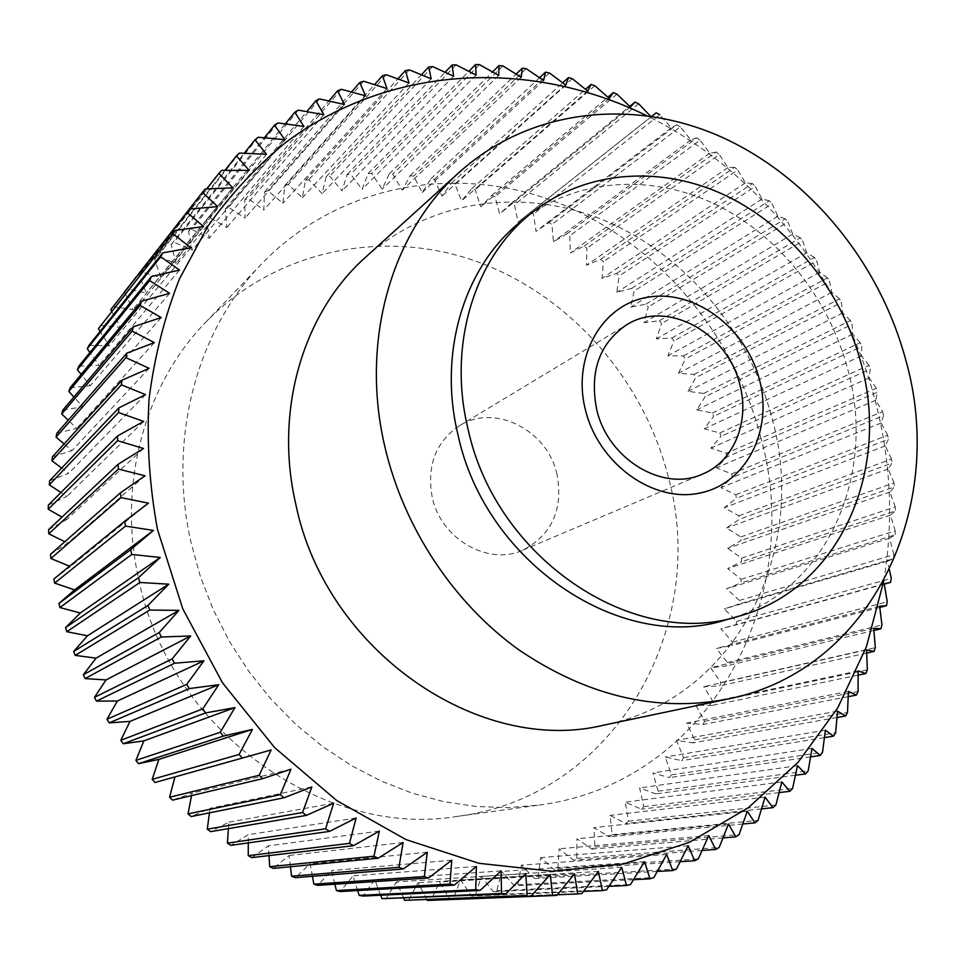 <?xml version="1.0" encoding="UTF-8"?>
<svg xmlns="http://www.w3.org/2000/svg" width="965" height="965" viewBox="0 0 965 965"><rect width="100%" height="100%" fill="white"/><g stroke="black" fill="none" stroke-linecap="round" stroke-linejoin="round"><path stroke-width="0.72" stroke-dasharray="4.83 3.62" d="M522.403 220.273C576.165 178.236 650.639 173.555 714.402 203.868C778.164 234.543 828.718 297.739 847.656 368.968C877.619 475.407 825.956 592.932 726.211 619.771M365.675 257.136C430.957 198.537 525.153 187.053 605.525 220.925C685.958 255.243 749.419 331.465 772.121 418.581C808.996 550.255 736.609 698.769 604.355 725.017M760.637 436.831C733.231 331.333 654.656 239.959 555.068 201.649C455.637 163.857 339.005 184.05 262.251 263.276C197.282 329.885 167.367 437.784 190.841 541.86L200.238 576.093L213.12 609.349L229.32 641.194L248.632 671.182L270.779 698.925L295.447 724.076L322.31 746.307L350.983 765.366L381.079 781.035L412.176 793.17L443.888 801.662L475.805 806.475L507.518 807.609L538.675 805.148C709.408 783.291 806.282 597.962 760.637 436.831M668.299 476.939C643.667 379.728 570.677 296.014 477.952 261.937C385.361 228.295 276.895 248.693 205.629 322.31C145.305 384.239 117.392 483.091 138.393 577.745C167.958 729.033 322.805 839.26 457.651 816.33C616.225 796.234 709.516 625.561 668.299 476.939M557.01 474.37C547.625 430.125 494.575 403.032 459.364 425.794C435.601 442.042 426.554 465.902 432.236 497.361C440.945 539.109 488.35 566.202 522.813 550.159C551.932 534.851 563.331 509.58 557.01 474.37M883.759 580.942C893.771 520.605 890.864 460.305 875.05 400.041C843.133 278.197 757.537 170.021 646.333 115.511M731.603 473.899L882.625 411.633L875.75 400.294L877.487 392.212L727.236 456.735L716.428 467.784L731.603 473.899L732.387 477.398L720.891 487.675L735.812 494.768L736.416 498.302L724.269 507.771L738.888 515.805L739.299 519.363L726.549 527.988L740.806 536.962L741.011 540.533L727.694 548.277L741.542 558.168L741.554 561.739L727.707 568.566L741.108 579.35L740.915 582.908L726.585 588.795L739.467 600.447L739.081 603.994L724.317 608.903L736.645 621.388L736.054 624.898L720.891 628.818L732.616 642.111L731.82 645.573L716.32 648.468L727.393 662.533L726.392 665.934L710.614 667.78L720.976 682.593L719.781 685.922L703.762 686.706L713.376 702.206L711.977 705.463L695.789 705.162L704.595 721.313L703.002 724.486L686.694 723.075L694.667 739.841L692.882 742.893L676.501 740.384L683.594 757.706L681.616 760.649L665.247 757.018L671.411 774.847L669.24 777.657L652.931 772.905L658.13 791.179L655.79 793.857L639.614 787.971L643.8 806.644L641.291 809.165L625.308 802.168L628.456 821.167L625.778 823.519L610.061 815.401L612.136 834.665L609.289 836.836L593.909 827.632L594.898 847.089L591.895 849.079L576.925 838.778L576.781 858.368L573.644 860.153L559.133 848.802L557.842 868.428L554.573 870.008L540.617 857.62L538.156 877.221L534.779 878.572L521.426 865.183L517.795 884.688L514.309 885.81L501.643 871.455L496.83 890.767L493.236 891.66L481.33 876.389L475.323 895.436L471.656 896.075L460.558 879.935L453.381 898.62L449.642 899.018L439.437 882.058L431.078 900.309L430.342 900.333M124.364 291.623L126.753 288.704L146.33 293.058L138.984 274.76L141.553 272.021L160.769 277.57L154.605 259.054L157.331 256.533L176.125 263.24L171.143 244.591L174.014 242.275L192.3 250.08L188.513 231.395L191.516 229.308L209.236 238.162L206.631 219.513L209.743 217.644L226.847 227.487L225.4 208.959L228.621 207.318L245.05 218.102L244.748 199.767L248.065 198.356L263.747 210.02L264.591 191.939L267.968 190.756L282.89 203.241L284.832 185.497L288.27 184.556L302.371 197.789L305.386 180.443L308.872 179.731L322.117 193.663L326.182 176.776L329.704 176.293L342.056 190.841L347.135 174.472L350.669 174.219L362.116 189.345L368.16 173.543L371.706 173.519L382.2 189.128L389.185 173.953L392.719 174.158L402.26 190.202L410.125 175.702L413.647 176.125L422.212 192.53L430.933 178.742L434.419 179.381L441.994 196.1L451.511 183.06L454.949 183.917L461.523 200.877L471.801 188.633L475.19 189.683L480.751 206.824L491.74 195.4L495.069 196.667L499.617 213.916L511.269 203.35L514.514 204.809L518.06 222.119L530.328 212.445L533.488 214.085L536.021 231.383L548.856 222.626L551.92 224.447L553.452 241.684L566.793 233.856L569.748 235.846L570.291 252.975L584.09 246.099L586.937 248.258L586.491 265.218L600.7 259.296L603.427 261.611L602.003 278.342L616.587 273.409L619.18 275.881L616.792 292.335L631.689 288.39L634.15 290.996L630.808 307.123L645.959 304.18L648.287 306.918L644.017 322.66L659.385 320.73L661.556 323.589L656.381 338.908L671.893 337.991L673.92 340.971L667.864 355.808L683.485 355.904L685.343 358.98L678.419 373.298L694.1 374.42L695.789 377.592L688.033 391.332L703.702 393.467L705.222 396.724L696.658 409.86L712.291 412.996L713.63 416.337L704.293 428.81L719.818 432.959L720.976 436.361L710.879 448.146L726.259 453.273L876.341 388.292L877.487 392.212M876.341 388.292L869.2 377.882L870.213 369.137L720.976 436.361M719.818 432.959L868.862 365.289L870.213 369.137M868.862 365.289L861.516 355.808L861.745 346.447L713.63 416.337M712.291 412.996L860.213 342.671L861.745 346.447M860.213 342.671L852.686 334.143L852.143 324.216L705.222 396.724M703.702 393.467L850.406 320.513L852.143 324.216M850.406 320.513L842.771 312.95L841.408 302.491L695.789 377.592M694.1 374.42L839.49 298.885L841.408 302.491M839.49 298.885L831.782 292.286L829.586 281.346L685.343 358.98M683.485 355.904L827.488 277.848L829.586 281.346M827.488 277.848L819.768 272.227L816.692 260.84L673.92 340.971M671.893 337.991L814.424 257.45L816.692 260.84M814.424 257.45L806.74 252.806L802.796 241.033L661.556 323.589M659.385 320.73L800.347 237.764L802.796 241.033M800.347 237.764L792.748 234.097L787.898 221.986L648.287 306.918M645.959 304.18L785.293 218.85L787.898 221.986M785.293 218.85L777.826 216.172L772.072 203.76L634.15 290.996M631.689 288.39L769.31 200.768L772.072 203.76M769.31 200.768L762.024 199.067L755.33 186.402L619.18 275.881M616.587 273.409L752.423 183.567L755.33 186.402M752.423 183.567L745.366 182.843L737.73 169.985L603.427 261.611M600.7 259.296L734.691 167.319L737.73 169.985M734.691 167.319L727.924 167.56L719.335 154.557L586.937 248.258M584.09 246.099L716.151 152.06L719.335 154.557M716.151 152.06L709.721 153.266L700.168 140.178L569.748 235.846M566.793 233.856L696.863 137.862L700.168 140.178M696.863 137.862L690.819 140.009L680.289 126.885L551.92 224.447M548.856 222.626L676.875 124.762L680.289 126.885M676.875 124.762L671.266 127.85L659.758 114.751L533.488 214.085M651.809 116.295L651.122 116.837L650.398 116.077M889.428 569.808L887.571 561.123L893.53 558.711L739.081 603.994M739.467 600.447L893.892 554.706L893.53 558.711M893.892 554.706L889.634 538.217L895.098 534.875L740.915 582.908M741.108 579.35L895.231 530.846L895.098 534.875M895.231 530.846L890.418 515.165L895.363 510.943L741.554 561.739M741.542 558.168L895.279 506.902L895.363 510.943M895.279 506.902L889.947 492.041L894.314 486.975L741.011 540.533M740.806 536.962L894.012 482.934L894.314 486.975M894.012 482.934L888.234 468.93L891.998 463.043L739.299 519.363M738.888 515.805L891.479 459.026L891.998 463.043M891.479 459.026L885.279 445.878L888.403 439.232L736.416 498.302M735.812 494.768L887.667 435.227L888.403 439.232M887.667 435.227L881.117 422.984L883.554 415.589L732.387 477.398M882.625 411.633L883.554 415.589M53.907 578.976L70.409 566.552L69.576 566.202M50.445 554.356L67.719 543.114L64.836 541.703M48.588 529.701L66.537 519.689L61.977 517.095M48.31 505.129L66.862 496.396L60.952 492.512M49.625 480.775L68.684 473.345L61.676 468.097M52.496 456.747L71.977 450.643L64.112 443.96M56.911 433.164L76.705 428.388L68.213 420.221M62.809 410.125L82.845 406.699L73.919 397.001M70.168 387.725L90.336 385.65L81.181 374.384M78.925 366.085L99.154 365.337L89.938 352.49M89.033 345.277L109.214 345.844L100.119 331.393M100.42 325.398L120.48 327.256L111.663 311.176M113.014 306.52L132.881 309.644L124.497 291.925M726.259 453.273L727.236 456.735M426.928 899.73L418.038 882.722L408.521 900.454M403.78 898.282L396.446 881.926L385.795 899.054M380.656 895.218L374.77 879.634L363.009 896.075M357.653 890.538L353.094 875.846L340.259 891.515M334.879 884.23L331.526 870.563L317.654 885.375M312.431 876.292L310.163 863.772L295.302 877.668M290.441 866.739L289.102 855.521L273.324 868.404M269.018 855.593L268.463 845.81L251.805 857.62M248.294 842.879L248.331 834.665L230.876 845.352M228.379 828.633L228.826 822.156L210.623 831.649M209.429 812.868L210.02 808.308L191.179 816.547M191.553 795.618L192.035 793.182L172.614 800.142M174.93 776.922L155.051 782.482M271.153 749.95L174.954 776.849M290.996 769.165L192.035 793.182M311.852 786.957L210.02 808.308M333.613 803.254L228.826 822.156M356.145 817.982L248.331 834.665M379.354 831.082L268.463 845.81M403.093 842.505L289.102 855.521M427.266 852.228L310.163 863.772M451.741 860.201L331.526 870.563M476.396 866.425L353.094 875.846M501.1 870.9L374.77 879.634M525.768 873.615L396.446 881.926M550.267 874.592L418.038 882.722M431.078 900.309L556.877 895.424M574.501 873.856L439.437 882.058M557.432 894.748L449.642 899.018M453.381 898.62L581.907 893.506M598.348 871.419L460.558 879.935M583.499 891.383L471.656 896.075M475.323 895.436L606.478 889.851M621.725 867.354L481.33 876.389M608.867 886.34L493.236 891.66M496.83 890.767L630.495 884.519M644.536 861.673L501.643 871.455M633.474 879.682L514.309 885.81M517.795 884.688L653.848 877.547M666.706 854.447L521.426 865.183M657.262 871.443L534.779 878.572M538.156 877.221L676.477 868.995M688.129 845.726L540.617 857.62M680.144 861.697L554.573 870.008M557.842 868.428L698.274 858.934M708.744 835.569L559.133 848.802M702.074 850.491L573.644 860.153M576.781 858.368L719.178 847.427M728.478 824.038L576.925 838.778M722.978 837.909L591.895 849.079M594.898 847.089L739.118 834.556M747.284 811.215L593.909 827.632M742.821 824.014L609.289 836.836M612.136 834.665L758.044 820.371M765.076 797.162L610.061 815.401M761.542 808.887L625.778 823.519M628.456 821.167L775.896 804.979M781.831 781.964L625.308 802.168M779.105 792.603L641.291 809.165M643.8 806.644L792.615 788.441M797.488 765.691L639.614 787.971M795.462 775.233L655.79 793.857M658.13 791.179L808.175 770.842M812.011 748.418L652.931 772.905M810.576 756.874L669.24 777.657M671.411 774.847L822.53 752.266M825.365 730.216L665.247 757.018M824.424 737.61L681.616 760.649M683.594 757.706L835.642 732.797M837.511 711.181L676.501 740.384M836.981 717.502L692.882 742.893M694.667 739.841L847.487 712.52M848.452 691.398L686.694 723.075M848.223 696.658L703.002 724.486M704.595 721.313L858.066 691.507M858.138 670.928L695.789 705.162M858.138 675.15L711.977 705.463M713.376 702.206L867.33 669.855M866.57 649.855L703.762 686.706M866.703 653.052L719.781 685.922M720.976 682.593L875.291 647.624M873.735 628.251L710.614 667.78M873.916 630.459L726.392 665.934M727.393 662.533L881.926 624.922M879.634 606.213L716.32 648.468M879.791 607.443L731.82 645.573M732.616 642.111L887.233 601.81M884.242 583.813L720.891 628.818M884.29 584.102L736.054 624.898M736.645 621.388L891.226 578.385M887.571 561.123L724.317 608.903M889.634 538.217L726.585 588.795M890.418 515.165L727.707 568.566M889.947 492.041L727.694 548.277M888.234 468.93L726.549 527.988M885.279 445.878L724.269 507.771M881.117 422.984L720.891 487.675M875.75 400.294L716.428 467.784M869.2 377.882L710.879 448.146M861.516 355.808L704.293 428.81M852.686 334.143L696.658 409.86M842.771 312.95L688.033 391.332M831.782 292.286L678.419 373.298M819.768 272.227L667.864 355.808M806.74 252.806L656.381 338.908M792.748 234.097L644.017 322.66M777.826 216.172L630.808 307.123M762.024 199.067L616.792 292.335M745.366 182.843L602.003 278.342M727.924 167.56L586.491 265.218M709.721 153.266L570.291 252.975M690.819 140.009L553.452 241.684M671.266 127.85L536.021 231.383M530.328 212.445L656.236 112.821M651.122 116.837L518.06 222.119M638.637 103.81L514.514 204.809M511.269 203.35L629.771 106.379M630.434 107.019L499.617 213.916M616.973 94.124L495.069 196.667M491.74 195.4L607.878 97.175M609.289 98.43L480.751 206.824M594.838 85.728L475.19 189.683M471.801 188.633L585.49 89.311M587.721 91.12L461.523 200.877M572.293 78.66L454.949 183.917M451.511 183.06L562.692 82.809M565.804 85.125L441.994 196.1M549.423 72.99L434.419 179.381M430.933 178.742L539.556 77.731M543.621 80.493L422.212 192.53M526.275 68.732L413.647 176.125M410.125 175.702L516.154 74.1M521.233 77.26L402.26 190.202M502.946 65.934L392.719 174.158M389.185 173.953L492.56 71.953M498.712 75.439L382.2 189.128M479.496 64.619L371.706 173.519M368.16 173.543L468.845 71.338M476.143 75.089L362.116 189.345M456.035 64.824L350.669 174.219M347.135 174.472L445.106 72.279M453.61 76.199L342.056 190.841M432.61 66.561L329.704 176.293M326.182 176.776L421.403 74.8M431.186 78.816L322.117 193.663M409.341 69.866L308.872 179.731M305.386 180.443L397.857 78.913M408.955 82.954L302.371 197.789M386.302 74.751L288.27 184.556M284.832 185.497L374.517 84.655M387.013 88.599L282.89 203.241M363.588 81.229L267.968 190.756M264.591 191.939L351.501 92.013M365.458 95.788L263.747 210.02M341.296 89.287L248.065 198.356M244.748 199.767L328.884 101.011M344.36 104.497L245.05 218.102M319.512 98.925L228.621 207.318M225.4 208.959L306.761 111.638M323.83 114.714L226.847 227.487M298.342 110.143L209.743 217.644M206.631 219.513L285.218 123.906M303.951 126.451L209.236 238.162M277.884 122.929L191.516 229.308M188.513 231.395L264.35 137.79M284.82 139.66L192.3 250.08M258.246 137.247L174.014 242.275M171.143 244.591L244.242 153.266M266.533 154.316L176.125 263.24M239.501 153.061L157.331 256.533M154.605 259.054L224.966 170.335M249.175 170.395L160.769 277.57M221.769 170.335L141.553 272.021M138.984 274.76L206.619 188.947M232.855 187.837L146.33 293.058M205.135 189.007L126.753 288.704M217.644 206.594L132.881 309.644M203.627 226.594L120.48 327.256M190.901 247.788L109.214 345.844M179.55 270.067L99.154 365.337M169.623 293.36L90.336 385.65M161.203 317.582L82.845 406.699M154.34 342.599L76.705 428.388M149.105 368.328L71.977 450.643M145.534 394.637L68.684 473.345M143.652 421.403L66.862 496.396M143.495 448.496L66.537 519.689M145.076 475.793L67.719 543.114M148.405 503.151L70.409 566.552M205.629 322.31L262.251 263.276M459.364 425.794L626.43 324.952M522.813 550.159L702.52 474.105M457.651 816.33L538.675 805.148"/><path stroke-width="1.45" d="M860.925 362.876C841.721 290.899 790.697 227.004 726.38 195.895C662.062 165.16 586.961 169.719 532.764 212.095C475.07 256.461 447.133 344.119 468.122 429.401C496.119 559.459 634.427 650.253 738.9 616.177C839.453 589.12 891.286 470.425 860.925 362.876M738.9 616.177L726.211 619.771C622.546 653.534 485.685 563.898 458.11 435.336C437.422 351.043 465.178 264.289 522.403 220.273L532.764 212.095M905.508 359.101C879.38 262.275 809.575 176.885 721.627 137.09C633.764 97.827 530.859 108.152 459.545 172.072C391.633 232.251 359.595 341.272 385.107 447.772C404.046 528.169 453.683 602.932 518.543 649.626C587.347 696.26 657.274 712.701 728.322 698.95C872.698 670.108 947.69 505.322 905.508 359.101M728.322 698.95L604.355 725.017C479.846 755.945 325.905 651.375 295.821 504.345C273.795 410.029 303.468 312.346 365.675 257.136L459.545 172.072M739.89 384.987C728.02 332.479 666.586 298.969 626.43 324.952C599.325 343.576 589.41 371.694 596.659 409.305C607.697 459.256 663.269 492.5 702.52 474.105C733.81 461.403 749.853 421.898 739.89 384.987M585.345 409.546C571.763 355.615 603.161 302.986 649.843 296.918C696.344 290.067 746.705 328.884 759.564 380.041C773.098 431.066 745.933 484.225 699.263 493.175C652.823 502.934 598.228 463.598 585.345 409.546M646.333 115.511C531.269 58.974 390.548 63.871 285.278 142.832C256.208 166.68 230.382 194.544 207.765 226.413L179.502 278.861C164.545 316.785 154.388 356.881 149.044 399.148C146.632 442.175 149.43 485.54 157.452 529.266L182.771 608.819L222.445 682.738L274.639 747.622L336.809 800.612L405.963 839.586L478.905 863.301L552.39 871.299L623.462 863.965L689.456 842.288L748.213 807.789L798.043 762.326L837.704 707.948L866.413 646.767L883.759 580.942M651.809 116.295L656.236 112.821L659.758 114.751M650.398 116.077L638.637 103.81L635.018 102.085L630.434 107.019L616.973 94.124L613.27 92.616L609.289 98.43L594.838 85.728L591.062 84.438L587.721 91.12L572.293 78.66L568.457 77.61L565.804 85.125L549.423 72.99L545.539 72.17L543.621 80.493L526.275 68.732L522.355 68.153L521.233 77.26L502.946 65.934L499.002 65.596L498.712 75.439L479.496 64.619L475.54 64.546L476.143 75.089L456.035 64.824L452.078 65.005L453.61 76.199L432.61 66.561L428.677 67.007L431.186 78.816L409.341 69.866L405.445 70.578L408.955 82.954L386.302 74.751L382.454 75.728L387.013 88.599L363.588 81.229L359.8 82.471L365.458 95.788L341.296 89.287L337.581 90.794L344.36 104.497L319.512 98.925L315.905 100.71L323.83 114.714L298.342 110.143L294.844 112.193L303.951 126.451L277.884 122.929L274.518 125.233L284.82 139.66L258.246 137.247L255.013 139.804L266.533 154.316L239.501 153.061L236.437 155.872L249.175 170.395L221.769 170.335L218.886 173.386L232.855 187.837L205.135 189.007L202.445 192.3L217.644 206.594L189.695 209.043L110.806 309.632L189.695 209.043M187.21 212.553L203.627 226.594L175.534 230.358L98.406 328.679L175.534 230.358M173.278 234.073L190.901 247.788L162.747 252.878L89.033 345.277L87.236 348.727L160.733 256.786L162.747 252.878M160.733 256.786L179.55 270.067L151.421 276.509L78.925 366.085L77.357 369.679L149.647 280.598L151.421 276.509M149.647 280.598L169.623 293.36L141.602 301.177L70.168 387.725L68.829 391.452L140.106 305.423L141.602 301.177M140.106 305.423L161.203 317.582L133.399 326.749L62.809 410.125L61.712 413.961L132.169 331.14L133.399 326.749M132.169 331.14L154.34 342.599L126.837 353.142L56.911 433.164L56.054 437.097L125.908 357.653L126.837 353.142M125.908 357.653L149.105 368.328L122 380.21L52.496 456.747L51.905 460.775L121.361 384.83L122 380.21M121.361 384.83L145.534 394.637L118.912 407.845L49.625 480.775L49.299 484.864L118.562 412.55L118.912 407.845M118.562 412.55L143.652 421.403L117.609 435.915L48.31 505.129L48.25 509.255L117.573 440.679L117.609 435.915M117.573 440.679L143.495 448.496L118.128 464.274L48.588 529.701L48.793 533.85L118.393 469.074L118.128 464.274M118.393 469.074L145.076 475.793L120.468 492.789L50.445 554.356L50.916 558.506L121.047 497.602L120.468 492.789M121.047 497.602L148.405 503.151L124.642 521.305L53.907 578.976L54.643 583.113L125.522 526.106L124.642 521.305M125.522 526.106L153.471 530.424L130.637 549.688L58.949 603.451L74.607 589.88L54.643 583.113M59.951 607.552L131.819 554.441L160.262 557.481L80.3 613.004L59.951 607.552L58.949 603.451M160.262 557.481L138.417 577.782L65.548 627.648L80.3 613.004M131.819 554.441L130.637 549.688M139.913 582.474L168.754 584.187L87.453 635.79L66.814 631.689L139.913 582.474L138.417 577.782M168.754 584.187L147.971 605.441L73.702 651.447L87.453 635.79M138.562 763.653L223.337 736.114L252.432 729.395L239.079 754.461L242.384 758.068L155.051 782.482L152.193 779.382L158.863 759.395L138.562 763.653L135.908 760.372L143.857 740.879L123.255 743.75L120.794 740.3L129.998 721.398L109.202 722.869L106.958 719.263L117.368 701.048L96.464 701.121L94.449 697.369L106.029 679.927L85.113 678.588L83.352 674.728L96.042 658.142L75.222 655.404L149.756 610.049L147.971 605.441M149.756 610.049L178.899 610.399L159.249 632.521L83.352 674.728M85.113 678.588L161.312 637.009L159.249 632.521M161.312 637.009L190.66 635.971L172.18 658.878L94.449 697.369M96.464 701.121L174.52 663.232L172.18 658.878M174.52 663.232L203.953 660.784L186.715 684.378L106.958 719.263M109.202 722.869L189.321 688.576L186.715 684.378M189.321 688.576L218.741 684.704L202.771 708.889L120.794 740.3M123.255 743.75L205.617 712.918L202.771 708.889M205.617 712.918L234.929 707.61L220.249 732.29L135.908 760.372M223.337 736.114L220.249 732.29M242.384 758.068L271.153 749.95L259.139 775.281L169.587 797.247L174.93 776.922M169.587 797.247L172.614 800.142L262.637 778.659L259.139 775.281M262.637 778.659L290.996 769.165L280.333 794.678L187.982 813.881L191.553 795.618M187.982 813.881L191.179 816.547L284 797.79L280.333 794.678M284 797.79L311.852 786.957L302.528 812.53L207.294 829.2L209.429 812.868M207.294 829.2L210.623 831.649L306.351 815.389L302.528 812.53M306.351 815.389L333.613 803.254L325.615 828.79L227.414 843.145L228.379 828.633M227.414 843.145L230.876 845.352L329.584 831.372L325.615 828.79M329.584 831.372L356.145 817.982L349.463 843.374L248.234 855.653L248.294 842.879M248.234 855.653L251.805 857.62L353.54 845.666L349.463 843.374M353.54 845.666L379.354 831.082L373.95 856.232L269.657 866.691L269.018 855.593M269.657 866.691L273.324 868.404L378.135 858.223L373.95 856.232M378.135 858.223L403.093 842.505L398.955 867.318L291.575 876.208L290.441 866.739M291.575 876.208L295.302 877.668L403.201 869.007L398.955 867.318M403.201 869.007L427.266 852.228L424.335 876.594L313.866 884.181L312.431 876.292M313.866 884.181L317.654 885.375L428.641 877.981L424.335 876.594M428.641 877.981L451.741 860.201L449.967 884.049L336.435 890.586L334.879 884.23M336.435 890.586L340.259 891.515L454.31 885.134L449.967 884.049M454.31 885.134L476.396 866.425L475.745 889.67L359.173 895.411L357.653 890.538M359.173 895.411L363.009 896.075L480.088 890.442L475.745 889.67M480.088 890.442L501.1 870.9L501.523 893.457L381.959 898.656L380.656 895.218M381.959 898.656L505.853 893.916L501.523 893.457M505.853 893.916L525.768 873.615L527.192 895.424L404.697 900.333L403.78 898.282M404.697 900.333L527.192 895.424M531.486 895.568L550.267 874.592L552.619 895.568L427.302 900.442L426.928 899.73M889.428 569.808L891.226 578.385L890.647 582.353L884.242 583.813L887.233 601.81L886.437 605.731L879.634 606.213L881.926 624.922L880.9 628.782L873.735 628.251L875.291 647.624L874.037 651.411L866.57 649.855L867.33 669.855L865.858 673.546L858.138 670.928L858.066 691.507L856.377 695.102L848.452 691.398L847.487 712.52L845.581 715.994L837.511 711.181L835.642 732.797L833.519 736.138L825.365 730.216L822.53 752.266L820.19 755.462L812.011 748.418L808.175 770.842L805.63 773.882L797.488 765.691L792.615 788.441L789.877 791.3L781.831 781.964L775.896 804.979L772.965 807.657L765.076 797.162L758.044 820.371L754.932 822.856L747.284 811.215L739.118 834.556L735.837 836.812L728.478 824.038L719.178 847.427L715.716 849.465L708.744 835.569L698.274 858.934L694.655 860.732L688.129 845.726L676.477 868.995L672.714 870.551L666.706 854.447L653.848 877.547L649.964 878.825L644.536 861.673L630.495 884.519L626.49 885.532L621.725 867.354L606.478 889.851L602.377 890.586L598.348 871.419L581.907 893.506L577.721 893.952L574.501 873.856L556.877 895.424L552.619 895.568M66.814 631.689L65.548 627.648M75.222 655.404L73.702 651.447M69.576 566.202L50.916 558.506M64.836 541.703L48.793 533.85M61.977 517.095L48.25 509.255M60.952 492.512L49.299 484.864M61.676 468.097L51.905 460.775M64.112 443.96L56.054 437.097M68.213 420.221L61.712 413.961M73.919 397.001L68.829 391.452M81.181 374.384L77.357 369.679M89.938 352.49L87.236 348.727M100.119 331.393L98.406 328.679M111.663 311.176L110.806 309.632M124.497 291.925L202.445 192.3M556.045 895.46L427.302 900.442M178.899 610.399L96.042 658.142M190.66 635.971L106.029 679.927M203.953 660.784L117.368 701.048M218.741 684.704L129.998 721.398M234.929 707.61L143.857 740.879M252.432 729.395L158.863 759.395M239.079 754.461L152.193 779.382M577.721 893.952L557.432 894.748M602.377 890.586L583.499 891.383M626.49 885.532L608.867 886.34M649.964 878.825L633.474 879.682M672.714 870.551L657.262 871.443M694.655 860.732L680.144 861.697M715.716 849.465L702.074 850.491M735.837 836.812L722.978 837.909M754.932 822.856L742.821 824.014M772.965 807.657L761.542 808.887M789.877 791.3L779.105 792.603M805.63 773.882L795.462 775.233M820.19 755.462L810.576 756.874M833.519 736.138L824.424 737.61M845.581 715.994L836.981 717.502M856.377 695.102L848.223 696.658M865.858 673.546L858.138 675.15M874.037 651.411L866.703 653.052M880.9 628.782L873.916 630.459M886.437 605.731L879.791 607.443M890.647 582.353L884.29 584.102M629.771 106.379L635.018 102.085M607.878 97.175L613.27 92.616M585.49 89.311L591.062 84.438M562.692 82.809L568.457 77.61M539.556 77.731L545.539 72.17M516.154 74.1L522.355 68.153M492.56 71.953L499.002 65.596M468.845 71.338L475.54 64.546M445.106 72.279L452.078 65.005M421.403 74.8L428.677 67.007M397.857 78.913L405.445 70.578M374.517 84.655L382.454 75.728M351.501 92.013L359.8 82.471M328.884 101.011L337.581 90.794M306.761 111.638L315.905 100.71M285.218 123.906L294.844 112.193M264.35 137.79L274.518 125.233M244.242 153.266L255.013 139.804M224.966 170.335L236.437 155.872M206.619 188.947L218.886 173.386M153.471 530.424L74.607 589.88"/></g></svg>
